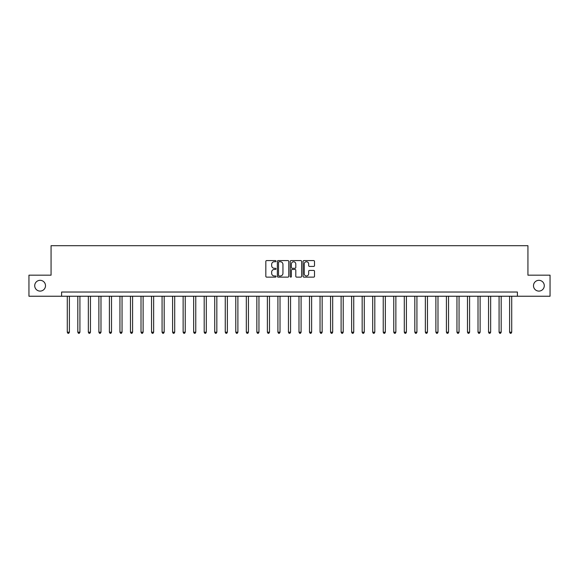<?xml version="1.0" encoding="UTF-8"?>
<svg xmlns="http://www.w3.org/2000/svg" width="579" height="579" viewBox="0 0 579 579"><rect width="100%" height="100%" fill="white"/><g stroke="black" fill="none" stroke-linecap="round" stroke-linejoin="round"><path stroke-width="0.87" d="M276.017 261.165A0.579 0.579 0 0 0 275.438 260.586L266.651 260.586A0.825 0.825 0 0 0 265.826 261.418L265.826 276.299A0.825 0.825 0 0 0 266.651 277.131L275.438 277.131A0.579 0.579 0 0 0 276.017 276.552A0.579 0.579 0 0 0 275.438 275.973L274.301 275.973A2.649 2.649 0 0 1 271.66 273.324L271.66 272.087A2.649 2.649 0 0 1 274.301 269.438L275.438 269.438A0.579 0.579 0 0 0 276.017 268.859A0.579 0.579 0 0 0 275.438 268.28L274.301 268.28A2.649 2.649 0 0 1 271.66 265.631L271.66 264.393A2.649 2.649 0 0 1 274.301 261.744L275.438 261.744A0.579 0.579 0 0 0 276.017 261.165M533.498 285.708A5.392 5.392 0 0 0 538.89 291.099A5.392 5.392 0 0 0 544.282 285.708A5.392 5.392 0 0 0 538.89 280.316A5.392 5.392 0 0 0 533.498 285.708M34.718 285.708A5.392 5.392 0 0 0 40.11 291.099A5.392 5.392 0 0 0 45.502 285.708A5.392 5.392 0 0 0 40.11 280.316A5.392 5.392 0 0 0 34.718 285.708M313.666 266.42A0.825 0.825 0 0 0 314.498 265.595L314.498 261.418A0.825 0.825 0 0 0 313.666 260.586L303.91 260.586A0.825 0.825 0 0 0 303.085 261.418L303.085 276.299A0.825 0.825 0 0 0 303.91 277.131L313.666 277.131A0.825 0.825 0 0 0 314.498 276.299L314.498 271.254A0.825 0.825 0 0 0 313.666 270.429L309.49 270.429A0.825 0.825 0 0 0 308.665 271.254L308.665 273.758A2.215 2.215 0 0 1 306.45 275.973A2.215 2.215 0 0 1 304.243 273.758L304.243 263.959A2.215 2.215 0 0 1 306.45 261.744A2.215 2.215 0 0 1 308.665 263.959L308.665 265.595A0.825 0.825 0 0 0 309.49 266.42L313.666 266.42M61.598 296.238L28.95 296.238L28.95 275.177L51.068 275.177L51.068 245.691L527.932 245.691L527.932 275.177L550.05 275.177L550.05 296.238L517.402 296.238L517.402 292.026L61.598 292.026L61.598 296.238L517.402 296.238M288.776 261.418A0.825 0.825 0 0 0 287.951 260.586L278.188 260.586A0.825 0.825 0 0 0 277.363 261.418L277.363 276.299A0.825 0.825 0 0 0 278.188 277.131L287.951 277.131A0.825 0.825 0 0 0 288.776 276.299L288.776 261.418M291.049 260.586L300.812 260.586A0.825 0.825 0 0 1 301.637 261.418L301.637 276.299A0.825 0.825 0 0 1 300.812 277.131L296.636 277.131A0.825 0.825 0 0 1 295.804 276.299L295.804 270.263A0.825 0.825 0 0 0 294.979 269.438L292.207 269.438A0.825 0.825 0 0 0 291.382 270.263L291.382 276.552A0.579 0.579 0 0 1 290.803 277.131A0.579 0.579 0 0 1 290.224 276.552L290.224 261.418A0.825 0.825 0 0 1 291.049 260.586M279.1 261.744A0.579 0.579 0 0 0 278.521 262.323L278.521 275.394A0.579 0.579 0 0 0 279.1 275.973L280.301 275.973A2.649 2.649 0 0 0 282.943 273.324L282.943 264.393A2.649 2.649 0 0 0 280.301 261.744L279.1 261.744M295.804 264.002A2.215 2.215 0 0 0 293.596 261.788A2.215 2.215 0 0 0 291.382 264.002L291.382 267.455A0.825 0.825 0 0 0 292.207 268.28L294.979 268.28A0.825 0.825 0 0 0 295.804 267.455L295.804 264.002M67.287 296.238L67.287 332.216L69.393 332.216L69.393 296.238M69.393 332.216L68.756 333.309L67.917 333.309L67.287 332.216M77.818 296.238L77.818 332.216L79.924 332.216L79.924 296.238M79.924 332.216L79.294 333.309L78.447 333.309L77.818 332.216M88.348 296.238L88.348 332.216L90.454 332.216L90.454 296.238M90.454 332.216L89.825 333.309L88.978 333.309L88.348 332.216M98.879 296.238L98.879 332.216L100.985 332.216L100.985 296.238M100.985 332.216L100.355 333.309L99.508 333.309L98.879 332.216M109.409 296.238L109.409 332.216L111.515 332.216L111.515 296.238M111.515 332.216L110.886 333.309L110.046 333.309L109.409 332.216M119.94 296.238L119.94 332.216L122.046 332.216L122.046 296.238M122.046 332.216L121.416 333.309L120.577 333.309L119.94 332.216M130.47 296.238L130.47 332.216L132.584 332.216L132.584 296.238M132.584 332.216L131.947 333.309L131.107 333.309L130.47 332.216M141.008 296.238L141.008 332.216L143.114 332.216L143.114 296.238M143.114 332.216L142.477 333.309L141.638 333.309L141.008 332.216M151.539 296.238L151.539 332.216L153.645 332.216L153.645 296.238M153.645 332.216L153.008 333.309L152.168 333.309L151.539 332.216M162.069 296.238L162.069 332.216L164.175 332.216L164.175 296.238M164.175 332.216L163.546 333.309L162.699 333.309L162.069 332.216M172.6 296.238L172.6 332.216L174.706 332.216L174.706 296.238M174.706 332.216L174.076 333.309L173.23 333.309L172.6 332.216M183.13 296.238L183.13 332.216L185.237 332.216L185.237 296.238M185.237 332.216L184.607 333.309L183.76 333.309L183.13 332.216M193.661 296.238L193.661 332.216L195.767 332.216L195.767 296.238M195.767 332.216L195.137 333.309L194.298 333.309L193.661 332.216M204.192 296.238L204.192 332.216L206.298 332.216L206.298 296.238M206.298 332.216L205.668 333.309L204.828 333.309L204.192 332.216M214.729 296.238L214.729 332.216L216.836 332.216L216.836 296.238M216.836 332.216L216.199 333.309L215.359 333.309L214.729 332.216M225.26 296.238L225.26 332.216L227.366 332.216L227.366 296.238M227.366 332.216L226.729 333.309L225.89 333.309L225.26 332.216M235.791 296.238L235.791 332.216L237.897 332.216L237.897 296.238M237.897 332.216L237.267 333.309L236.42 333.309L235.791 332.216M246.321 296.238L246.321 332.216L248.427 332.216L248.427 296.238M248.427 332.216L247.798 333.309L246.951 333.309L246.321 332.216M256.852 296.238L256.852 332.216L258.958 332.216L258.958 296.238M258.958 332.216L258.328 333.309L257.481 333.309L256.852 332.216M267.382 296.238L267.382 332.216L269.488 332.216L269.488 296.238M269.488 332.216L268.859 333.309L268.019 333.309L267.382 332.216M277.913 296.238L277.913 332.216L280.019 332.216L280.019 296.238M280.019 332.216L279.389 333.309L278.55 333.309L277.913 332.216M288.443 296.238L288.443 332.216L290.557 332.216L290.557 296.238M290.557 332.216L289.92 333.309L289.08 333.309L288.443 332.216M298.981 296.238L298.981 332.216L301.087 332.216L301.087 296.238M301.087 332.216L300.45 333.309L299.611 333.309L298.981 332.216M309.512 296.238L309.512 332.216L311.618 332.216L311.618 296.238M311.618 332.216L310.981 333.309L310.141 333.309L309.512 332.216M320.042 296.238L320.042 332.216L322.148 332.216L322.148 296.238M322.148 332.216L321.519 333.309L320.672 333.309L320.042 332.216M330.573 296.238L330.573 332.216L332.679 332.216L332.679 296.238M332.679 332.216L332.049 333.309L331.202 333.309L330.573 332.216M341.103 296.238L341.103 332.216L343.209 332.216L343.209 296.238M343.209 332.216L342.58 333.309L341.733 333.309L341.103 332.216M351.634 296.238L351.634 332.216L353.74 332.216L353.74 296.238M353.74 332.216L353.11 333.309L352.271 333.309L351.634 332.216M362.164 296.238L362.164 332.216L364.271 332.216L364.271 296.238M364.271 332.216L363.641 333.309L362.801 333.309L362.164 332.216M372.702 296.238L372.702 332.216L374.808 332.216L374.808 296.238M374.808 332.216L374.172 333.309L373.332 333.309L372.702 332.216M383.233 296.238L383.233 332.216L385.339 332.216L385.339 296.238M385.339 332.216L384.702 333.309L383.863 333.309L383.233 332.216M393.763 296.238L393.763 332.216L395.87 332.216L395.87 296.238M395.87 332.216L395.24 333.309L394.393 333.309L393.763 332.216M404.294 296.238L404.294 332.216L406.4 332.216L406.4 296.238M406.4 332.216L405.77 333.309L404.924 333.309L404.294 332.216M414.825 296.238L414.825 332.216L416.931 332.216L416.931 296.238M416.931 332.216L416.301 333.309L415.454 333.309L414.825 332.216M425.355 296.238L425.355 332.216L427.461 332.216L427.461 296.238M427.461 332.216L426.832 333.309L425.992 333.309L425.355 332.216M435.886 296.238L435.886 332.216L437.992 332.216L437.992 296.238M437.992 332.216L437.362 333.309L436.523 333.309L435.886 332.216M446.416 296.238L446.416 332.216L448.53 332.216L448.53 296.238M448.53 332.216L447.893 333.309L447.053 333.309L446.416 332.216M456.954 296.238L456.954 332.216L459.06 332.216L459.06 296.238M459.06 332.216L458.423 333.309L457.584 333.309L456.954 332.216M467.485 296.238L467.485 332.216L469.591 332.216L469.591 296.238M469.591 332.216L468.954 333.309L468.114 333.309L467.485 332.216M478.015 296.238L478.015 332.216L480.121 332.216L480.121 296.238M480.121 332.216L479.492 333.309L478.645 333.309L478.015 332.216M488.546 296.238L488.546 332.216L490.652 332.216L490.652 296.238M490.652 332.216L490.022 333.309L489.175 333.309L488.546 332.216M499.076 296.238L499.076 332.216L501.182 332.216L501.182 296.238M501.182 332.216L500.553 333.309L499.706 333.309L499.076 332.216M509.607 296.238L509.607 332.216L511.713 332.216L511.713 296.238M511.713 332.216L511.083 333.309L510.244 333.309L509.607 332.216"/></g></svg>
